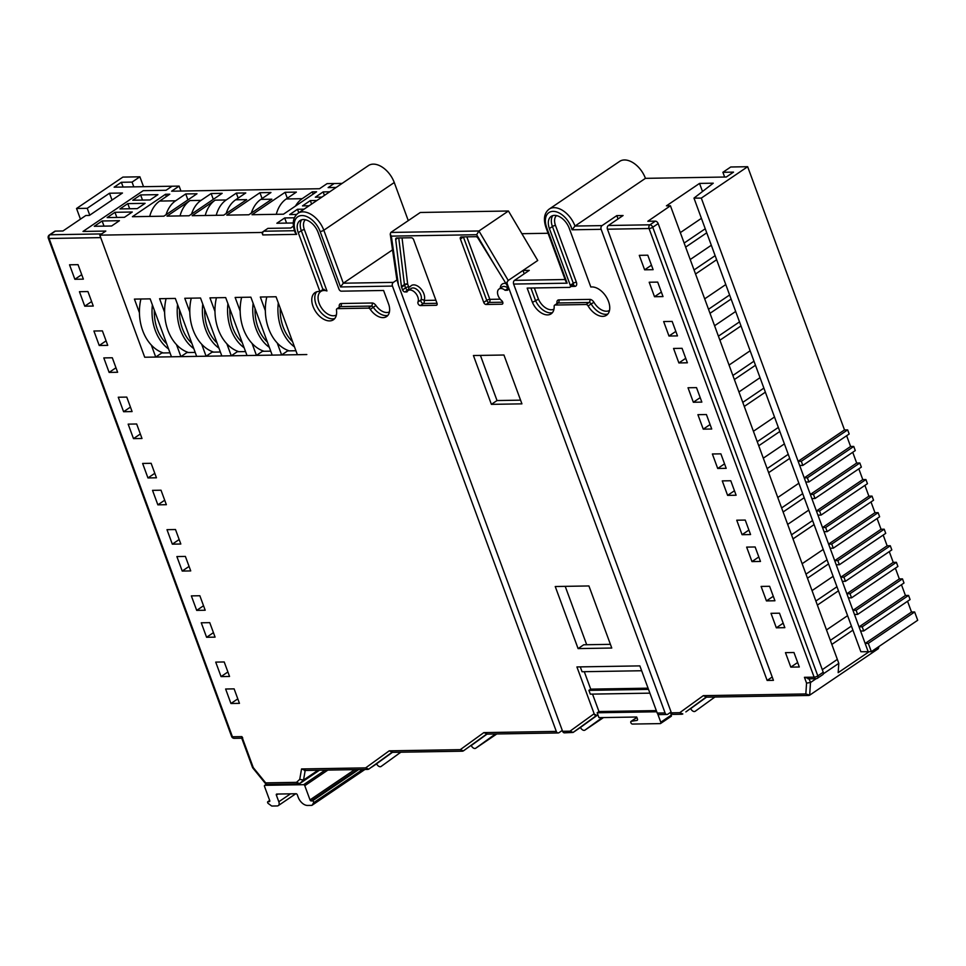 <?xml version="1.0" encoding="UTF-8"?>
<svg xmlns="http://www.w3.org/2000/svg" width="966" height="966" viewBox="0 0 966 966"><rect width="100%" height="100%" fill="white"/><g stroke="black" fill="none" stroke-linecap="round" stroke-linejoin="round"><path stroke-width="1.45" d="M261.895 232.456L262.8 234.931A2.765 2.029 -91 0 1 263.694 231.224L267.908 228.374L290.73 228L293.41 226.177L290.73 228L267.908 228.374L261.895 232.456L99.8 235.149L144.719 357.239L306.814 354.546L297.371 354.703L276.047 296.755L260.313 297.021L265.336 310.678M99.8 235.149L105.813 231.067L83.004 231.442L143.209 190.676L166.031 190.29L172.045 186.221L179.133 186.1L171.598 191.196L319.529 188.732L327.063 183.637L334.139 183.528L328.126 187.597L336.12 187.464L328.126 187.597L334.139 183.528L342.133 183.395M180.944 191.039L179.133 186.1M151.324 345.067L155.731 357.058L144.719 357.239L100.706 237.624L49.097 238.481L232.432 736.78L241.874 736.623L253.261 767.596L265.686 782.871L296.502 782.351L299.738 779.369L301.549 768.948L365.643 767.885L389.213 750.836L460.275 749.652L483.845 732.602L556.307 731.407A2.765 2.029 89 0 0 558.155 732.952A2.765 2.029 89 0 0 559.024 732.663L562.284 730.453M176.5 344.645L180.908 356.635L171.465 356.792L150.153 298.856L134.419 299.11L139.442 312.767M201.677 344.222L206.096 356.212L196.653 356.369L175.329 298.434L159.595 298.699L164.618 312.344M226.865 343.811L231.272 355.802L221.83 355.959L200.517 298.011L184.772 298.277L189.795 311.933M252.041 343.389L256.449 355.379L247.006 355.536L225.694 297.6L209.948 297.854L214.983 311.511M277.218 342.978L281.637 354.957L272.195 355.114L250.87 297.178L235.136 297.443L240.16 311.088M294.352 217.797L284.68 217.954L276.856 223.255L293.253 222.977M329.732 191.787L323.151 191.896L315.327 197.197L321.907 197.088M316.908 200.469L310.327 200.59L302.503 205.891L309.084 205.77M304.085 209.163L297.504 209.272L289.679 214.573L296.586 214.452M150.08 199.95L157.917 194.649L140.601 194.927L132.777 200.228L150.08 199.95M137.257 208.632L145.093 203.331L127.778 203.621L119.953 208.922L137.257 208.632M124.433 217.314L132.27 212.013L114.954 212.303L107.129 217.604L124.433 217.314M111.609 225.996L119.434 220.695L102.13 220.985L94.306 226.286L111.609 225.996M180.05 215.913A27.688 20.238 -91 0 1 190.012 200.566L167.021 216.13L189.058 215.768L222.168 193.333L211.156 193.526L201.025 200.373A27.688 20.238 89 0 0 191.546 214.078M226.177 213.498A27.688 20.238 -91 0 1 235.656 199.805L245.775 192.946L236.332 193.103L226.201 199.962A27.688 20.238 89 0 0 216.251 215.309M205.239 215.49A27.688 20.238 -91 0 1 215.189 200.143L192.198 215.708L223.677 215.189L246.668 199.624L235.656 199.805M260.832 199.382L270.951 192.524L259.939 192.705L226.817 215.14L248.854 214.766L271.844 199.201L260.832 199.382A27.688 20.238 -91 0 0 251.341 213.088M276.288 214.319A27.688 20.238 -91 0 1 286.25 198.96L296.369 192.101L285.115 192.294L252.005 214.718L283.473 214.198L316.594 191.775L312.308 191.836L302.177 198.694A27.688 20.238 89 0 0 295.475 206.072M149.718 216.42A27.688 20.238 -91 0 1 159.668 201.061L169.799 194.202L165.512 194.275L132.402 216.71L163.87 216.179L196.992 193.755L185.738 193.949L175.607 200.795A27.688 20.238 89 0 0 166.067 214.694M187.923 199.89L185.738 193.949M166.345 196.545L165.512 194.275M287.313 198.247L285.115 192.294M313.141 194.106L312.308 191.836M262.076 198.537L259.939 192.705M238.167 198.102L236.332 193.103M213.293 199.346L211.156 193.526M104.014 226.129L102.13 220.985M116.85 217.447L114.954 212.303M129.673 208.753L127.778 203.621M142.497 200.071L140.601 194.927M298.784 212.749L297.504 209.272M311.607 204.067L310.327 200.59M324.431 195.386L323.151 191.896M286.576 223.098L284.68 217.954M287.397 350.187L287.651 350.887L295.91 350.743L289.22 350.863A41.84 30.586 -91 0 1 268.62 328.621A41.84 30.586 -91 0 1 266.797 296.912M287.651 350.887L281.637 354.957M262.221 350.61L262.474 351.298L270.734 351.165L264.044 351.274A41.84 30.586 -91 0 1 243.444 329.044A41.84 30.586 -91 0 1 241.621 297.335M262.474 351.298L256.449 355.379M237.032 351.02L237.298 351.721L245.557 351.588L238.868 351.696A41.84 30.586 -91 0 1 218.268 329.454A41.84 30.586 -91 0 1 216.432 297.745M237.298 351.721L231.272 355.802M211.856 351.443L212.109 352.143L220.381 351.998L213.691 352.119A41.84 30.586 -91 0 1 193.079 329.877A41.84 30.586 -91 0 1 191.256 298.168M212.109 352.143L206.096 356.212M186.679 351.865L186.933 352.554L195.192 352.421L188.503 352.53A41.84 30.586 -91 0 1 167.903 330.3A41.84 30.586 -91 0 1 166.08 298.591M186.933 352.554L180.908 356.635M161.503 352.276L161.757 352.976L170.016 352.844L163.326 352.952A41.84 30.586 -91 0 1 142.727 330.71A41.84 30.586 -91 0 1 140.903 299.001M161.757 352.976L155.731 357.058M154.343 310.231A37.964 27.748 89 0 0 157.301 329.165A37.964 27.748 89 0 0 166.671 343.751M168.603 349.004A41.84 30.586 -91 0 1 155.309 330.505A41.84 30.586 -91 0 1 152.399 304.966M179.519 309.82A37.964 27.748 89 0 0 182.477 328.742A37.964 27.748 89 0 0 191.848 343.328M193.792 348.593A41.84 30.586 -91 0 1 180.497 330.082A41.84 30.586 -91 0 1 177.587 304.556M204.695 309.398A37.964 27.748 89 0 0 207.654 328.319A37.964 27.748 89 0 0 217.024 342.906M218.968 348.171A41.84 30.586 -91 0 1 205.673 329.672A41.84 30.586 -91 0 1 202.763 304.133M229.884 308.975A37.964 27.748 89 0 0 232.842 327.909A37.964 27.748 89 0 0 242.212 342.495M244.144 347.748A41.84 30.586 -91 0 1 230.85 329.249A41.84 30.586 -91 0 1 227.94 303.722M255.06 308.565A37.964 27.748 89 0 0 258.019 327.486A37.964 27.748 89 0 0 267.389 342.073M269.321 347.337A41.84 30.586 -91 0 1 256.038 328.826A41.84 30.586 -91 0 1 253.128 303.3M280.237 308.142A37.964 27.748 89 0 0 283.195 327.076A37.964 27.748 89 0 0 292.565 341.65M294.509 346.915A41.84 30.586 -91 0 1 281.215 328.416A41.84 30.586 -91 0 1 278.305 302.877M637.439 720.105L637.005 720.394A1.521 0.942 55.9 0 0 637.439 719.03L636.703 717.013L598.944 717.641L597.157 712.775L656.759 711.785M649.901 693.153L590.298 694.143L588.91 690.364L648.512 689.374M637.005 720.394L631.293 721.276A1.521 0.942 -124.1 0 0 630.858 722.653L630.883 722.725A1.521 0.942 -124.1 0 0 632.428 724.065L660.249 723.606A1.521 0.942 -124.1 0 0 660.78 722.23L657.749 713.959M670.815 716.458A1.521 0.942 55.9 0 0 671.346 715.069L670.392 712.461M586.7 644.733L565.219 586.35M641.653 670.742L582.051 671.732L580.264 666.878M584.297 671.696L590.709 689.132L588.91 690.364M592.544 694.107L598.956 711.544L597.157 712.775M598.956 711.544L656.312 710.602M590.709 689.132L648.065 688.178M305.401 219.753A12.208 7.511 -124.1 0 0 304.387 229.642L326.943 290.947L322.946 289.486L324.093 289.293M534.343 287.965L538.473 299.194L532.423 302.358A15.408 9.491 -124.1 0 0 551.127 313.841A15.408 9.491 -124.1 0 0 554.158 306.307A2.306 1.425 55.9 0 1 554.605 305.184A2.306 1.425 55.9 0 1 555.136 305.027L586.06 304.507A2.306 1.425 55.9 0 1 588.125 305.968A16.398 10.095 -124.1 0 0 602.748 316.365A16.398 10.095 -124.1 0 0 606.527 315.23A16.398 10.095 -124.1 0 0 607.288 298.675A16.398 10.095 -124.1 0 0 591.917 286.938A16.398 10.095 -124.1 0 0 590.842 287.035L569.203 228.218A14.514 8.936 -124.1 0 0 554.52 215.37A14.514 8.936 -124.1 0 0 551.163 216.372A14.514 8.936 -124.1 0 0 549.4 228.556L570.278 285.284A2.306 1.425 55.9 0 1 570 287.228A2.306 1.425 55.9 0 1 569.469 287.385L527.17 288.085L532.423 302.358M409.922 289.993A7.764 4.782 55.9 0 1 416.479 294.328A7.764 4.782 55.9 0 1 417.964 301.996A2.306 1.425 -124.1 0 0 418.411 304.278A2.306 1.425 -124.1 0 0 420.355 305.57L436.185 305.304A2.306 1.425 -124.1 0 0 436.717 305.147A2.306 1.425 -124.1 0 0 436.994 303.215L413.665 239.797A2.306 1.425 -124.1 0 0 411.335 237.757L396.652 237.998A2.306 1.425 -124.1 0 0 396.12 238.167A2.306 1.425 -124.1 0 0 395.686 239.459L401.421 286.564A2.306 1.425 -124.1 0 0 401.578 287.204L402.58 289.909A2.306 1.425 -124.1 0 0 404.911 291.949L407 291.925A7.764 4.782 55.9 0 1 408.135 290.537A7.764 4.782 55.9 0 1 409.922 289.993M329.623 320.893A16.398 10.095 -124.1 0 0 333.403 319.77A16.398 10.095 -124.1 0 0 336.47 310.146A2.306 1.425 55.9 0 1 336.905 308.794A2.306 1.425 55.9 0 1 337.436 308.637L368.36 308.13A2.306 1.425 55.9 0 1 370.268 309.361A15.408 9.491 -124.1 0 0 386.605 316.57A15.408 9.491 -124.1 0 0 388.851 304.749L383.599 290.476L341.3 291.177A2.306 1.425 55.9 0 1 338.969 289.136L318.092 232.395A14.514 8.936 -124.1 0 0 303.409 219.536A14.514 8.936 -124.1 0 0 300.052 220.538A14.514 8.936 -124.1 0 0 298.289 232.721L319.927 291.527A16.398 10.095 -124.1 0 0 318.804 291.478A16.398 10.095 -124.1 0 0 315.013 292.601A16.398 10.095 -124.1 0 0 314.252 309.168A16.398 10.095 -124.1 0 0 329.623 320.893M506.063 283.678L477.929 238.095A2.306 1.425 -124.1 0 0 475.9 236.682L461.217 236.936A2.306 1.425 -124.1 0 0 460.685 237.093A2.306 1.425 -124.1 0 0 460.408 239.025L483.737 302.43A2.306 1.425 -124.1 0 0 486.079 304.471L501.897 304.218A2.306 1.425 -124.1 0 0 502.429 304.061A2.306 1.425 -124.1 0 0 501.656 300.607A7.764 4.782 55.9 0 1 499.024 289.027A7.764 4.782 55.9 0 1 500.823 288.484A7.764 4.782 55.9 0 1 505.109 290.295L507.21 290.259A2.306 1.425 -124.1 0 0 507.742 290.102A2.306 1.425 -124.1 0 0 508.019 288.158L507.017 285.453A2.306 1.425 -124.1 0 0 506.715 284.813L506.063 283.678L508.237 280.466A2.765 2.029 89 0 0 507.343 284.173L665.091 712.944A2.765 2.029 89 0 0 666.951 714.49A2.765 2.029 89 0 0 667.82 714.2L671.08 711.99M508.068 288.291L505.109 290.295M602.047 225.609A2.765 2.029 89 0 0 601.154 229.316L572.053 229.799L574.987 226.056L602.047 225.609L616.803 215.623L623.094 215.515L608.351 225.501L649.949 224.812L655.371 221.142A2.765 1.703 55.9 0 1 658.172 223.593L823.237 672.227A2.765 1.703 55.9 0 1 822.899 674.558L817.477 678.217A2.765 1.703 -124.1 0 0 817.816 675.898L823.237 672.227M549.171 209.103L619.617 161.394A20.757 12.787 55.9 0 1 624.41 159.958A20.757 12.787 55.9 0 1 645.433 178.348L574.987 226.056A20.757 12.787 55.9 0 0 553.965 207.666A20.757 12.787 55.9 0 0 549.171 209.103C544.256 212.918 543.182 219.041 545.947 227.457A2.765 0.809 159.8 0 0 546.732 227.722L567.139 283.183L565.762 281.311L545.947 227.457M340.527 286.95L343.304 283.207L393.355 282.374A2.765 2.029 89 0 0 392.462 286.081L340.527 286.95L320.12 231.49A2.765 0.809 -20.2 0 0 323.815 230.234A20.757 12.787 55.9 0 0 302.805 211.844A20.757 12.787 55.9 0 0 298.011 213.281L368.457 165.572A20.757 12.787 55.9 0 1 373.25 164.135A20.757 12.787 55.9 0 1 394.261 182.526L408.28 220.622M649.188 282.229L657.689 282.096L663.014 296.574L654.513 296.719L649.188 282.229M673.556 348.448L682.044 348.315L687.381 362.793L678.881 362.938L673.556 348.448M697.911 414.668L706.412 414.535L711.737 429.013L703.248 429.158L697.911 414.668M722.278 480.887L730.779 480.754L736.104 495.232L727.603 495.377L722.278 480.887M746.646 547.106L755.146 546.973L760.471 561.451L751.971 561.596L746.646 547.106M771.001 613.325L779.502 613.193L784.839 627.671L776.338 627.815L771.001 613.325M658.172 223.593L652.75 227.264A2.765 0.809 159.8 0 1 649.055 228.519L607.457 229.208L773.428 680.33L767.137 680.426L772.208 676.997M601.154 229.316L767.137 680.426M567.139 283.183L513.634 284.064L671.394 712.836L679.738 712.691L703.308 695.653L805.837 693.95L806.562 683.107L804.437 677.311L814.121 677.154A2.765 0.809 -20.2 0 0 817.816 675.898L652.75 227.264A2.765 1.703 -124.1 0 0 649.949 224.812A2.765 2.029 -91 0 0 649.055 228.519L814.121 677.154A2.765 2.029 -91 0 0 815.98 678.7A2.765 2.765 0 0 0 817.477 678.217A2.765 1.703 -124.1 0 1 816.838 678.41A2.765 2.029 -91 0 1 815.98 678.7L807.987 678.832M785.467 652.642L793.967 652.509L799.305 666.987L790.804 667.132L785.467 652.642M761.111 586.422L769.612 586.29L774.937 600.767L766.436 600.912L761.111 586.422M736.744 520.203L745.245 520.07L750.57 534.548L742.069 534.693L736.744 520.203M712.377 453.984L720.878 453.851L726.203 468.329L717.714 468.474L712.377 453.984M688.021 387.764L696.51 387.632L701.847 402.11L693.347 402.254L688.021 387.764M663.654 321.557L672.155 321.412L677.48 335.89L668.979 336.035L663.654 321.557M639.287 255.338L647.788 255.193L653.113 269.671L644.624 269.816L639.287 255.338M685.655 247.103L706.738 232.818M711.314 245.243L690.219 259.528M701.413 218.34L680.318 232.625M802.818 465.419L801.297 461.277L847.653 429.882L849.174 434.012L802.818 465.419L799.667 465.467L701.304 198.102L693.974 198.115L713.258 183.19L699.529 183.419L702.511 191.51M699.529 183.419L666.419 205.843L670.44 205.782L837.341 659.38L838.802 663.352L838.174 672.662L869.146 651.688M695.544 274.006L716.639 259.721M725.78 284.559L704.685 298.844M710.01 313.322L731.105 299.037M735.669 311.463L714.586 325.735M719.912 340.225L741.007 325.94M750.135 350.779L729.052 365.063M734.377 379.541L755.472 365.257M760.037 377.67L738.942 391.955M744.279 406.445L765.374 392.16M774.503 416.998L753.408 431.283M758.745 445.761L779.84 431.476M784.404 443.889L763.309 458.174M768.634 472.664L789.729 458.379M798.87 483.217L777.775 497.502M783.112 511.98L804.195 497.695M808.771 510.108L787.676 524.393M793.001 538.883L814.097 524.598M823.237 549.437L802.142 563.721M807.467 578.199L828.562 563.915M833.127 576.328L812.044 590.612M817.369 605.102L838.464 590.818M847.593 615.656L826.51 629.929M831.835 644.419L852.93 630.134M221.057 676.598L215.72 662.108L224.221 661.964L229.546 676.454L221.057 676.598L227.891 671.962M196.69 610.379L191.353 595.889L199.853 595.744L205.19 610.234L196.69 610.379L203.536 605.742M172.322 544.16L166.997 529.67L175.498 529.525L180.823 544.015L172.322 544.16L179.169 539.523M147.955 477.941L142.63 463.451L151.131 463.306L156.456 477.796L147.955 477.941L154.801 473.304M123.6 411.721L118.263 397.231L126.763 397.098L132.088 411.576L123.6 411.721L130.446 407.084M99.232 345.502L93.907 331.012L102.396 330.879L107.733 345.357L99.232 345.502L106.079 340.865M74.865 279.283L69.54 264.793L78.041 264.66L83.366 279.138L74.865 279.283L81.712 274.646M392.462 286.081L556.307 731.407M84.767 306.186L79.441 291.696L87.93 291.551L93.267 306.041L84.767 306.186L91.613 301.549M109.134 372.405L103.797 357.915L112.297 357.77L117.623 372.26L109.134 372.405L115.98 367.768M133.489 438.624L128.164 424.134L136.665 423.989L141.99 438.479L133.489 438.624L140.336 433.988M157.856 504.844L152.531 490.354L161.02 490.209L166.357 504.699L157.856 504.844L164.703 500.207M182.224 571.063L176.887 556.573L185.387 556.428L190.725 570.918L182.224 571.063L189.07 566.426M206.591 637.282L201.254 622.792L209.755 622.647L215.08 637.137L206.591 637.282L213.426 632.645M230.946 703.502L225.621 689.012L234.122 688.867L239.447 703.357L230.946 703.502L237.793 698.865M55.4 231.115L49.978 234.774A2.765 1.703 55.9 0 0 49.351 234.967L54.76 231.297A2.765 1.703 55.9 0 1 55.4 231.115L62.959 230.983L85.841 215.49L89.355 215.43L122.465 193.007L109.508 193.224L87.23 208.306L76.531 208.487L122.887 177.092L139.889 176.802L143.523 186.692M846.639 435.738L850.599 446.485L804.231 477.88L799.667 465.467M852.737 452.293L856.685 463.04L810.329 494.435L804.231 477.88L807.383 477.832L853.751 446.437L850.599 446.485M858.822 468.848L862.783 479.595L816.415 510.99L810.329 494.435L813.481 494.387L859.837 462.992L856.685 463.04M864.92 485.403L868.869 496.15L822.513 527.545L817.936 515.132L816.415 510.99L819.566 510.942L865.922 479.547L862.783 479.595M871.006 501.946L874.967 512.705L828.599 544.1L822.513 527.545L825.652 527.496L872.02 496.101L868.869 496.15M877.092 518.5L881.052 529.259L834.696 560.654L828.599 544.1L831.75 544.051L878.106 512.656L874.967 512.705M883.19 535.055L887.138 545.814L840.782 577.209L834.696 560.654L837.836 560.606L884.204 529.211L881.052 529.259M889.275 551.61L893.236 562.369L846.868 593.764L840.782 577.209L843.934 577.161L890.29 545.766L887.138 545.814M895.373 568.165L899.322 578.924L852.966 610.319L846.868 593.764L850.02 593.716L896.388 562.321L893.236 562.369M901.459 584.72L905.42 595.479L859.052 626.874L852.966 610.319L856.118 610.27L902.473 578.875L899.322 578.924M907.557 601.275L911.506 612.033L865.15 643.428L859.052 626.874L862.203 626.825L908.559 595.43L905.42 595.479M666.951 714.49L659.078 714.611A2.765 2.029 -91 0 1 657.23 713.065L639.866 665.888L576.919 666.938L594.283 714.115A2.765 2.029 89 0 0 596.131 715.661A2.765 2.029 89 0 0 597 715.371L597.894 714.768M596.686 715.383L594.283 714.115M607.457 229.208A2.765 2.029 -91 0 1 608.351 225.501M495.969 267.377L476.636 234.714L391.339 236.127L398.487 285.272L562.598 731.298L570.012 731.177L593.583 714.128M491.392 404.356L521.93 403.848L503.95 355.017L473.425 355.524L491.392 404.356L497.019 400.552L480.416 355.403M578.091 648.597L611.768 648.029L588.922 585.951L555.245 586.519L578.091 648.597L583.718 644.781L610.403 644.334M596.324 715.649L573.116 732.433L564.458 732.844A2.765 2.029 -91 0 1 562.598 731.298M580.397 727.495L573.116 732.433L570.012 731.177M139.889 176.802L132.064 182.103L121.354 182.284L114.133 187.175L172.045 186.221L166.031 190.29L143.209 190.676L83.004 231.442L105.813 231.067L101.599 233.917L49.978 234.774A2.765 2.029 -91 0 0 49.097 238.481A2.765 0.809 159.8 0 1 48.3 238.216L231.635 736.515A2.765 0.809 -20.2 0 0 232.432 736.78A2.765 2.029 -91 0 0 234.279 738.326L241.754 738.205M391.339 236.127L390.228 234.038L390.819 232.444L420.319 212.472L508.442 211.011L537.736 260.482L522.98 270.48L529.283 270.371L514.528 280.357L565.098 279.524M548.084 233.265L521.881 233.7M394.261 182.526L323.815 230.234L343.304 283.207L392.522 249.868M393.355 282.374L396.941 279.947M809.134 678.808L810.498 682.515L816.149 678.687M823.394 673.785L838.802 663.352M822.295 669.68L837.341 659.38M305.196 770.457L303.529 780.057L299.689 783.607L319.444 770.228M299.738 779.369L303.529 780.057L318.007 770.252M391.93 752.369L368.746 769.141L392.136 752.357M376.535 763.865L371.753 767.101M486.562 734.136L463.378 750.908L486.755 734.136M576.122 730.393L596.614 715.577M690.642 708.67L706.231 697.174M706.037 697.174L685.86 711.906M806.562 683.107L810.498 682.515L809.653 695.194L878.287 648.705L878.408 646.858M914.657 611.985L917.7 620.257L871.344 651.652L868.192 651.712L865.15 643.428L868.289 643.38L914.657 611.985L911.506 612.033M693.974 198.115L860.863 651.724L868.192 651.712M801.297 461.277L798.145 461.325L844.501 429.93L747.66 166.707L730.731 166.997L722.894 172.298L733.544 172.117L726.311 177.007L645.433 178.348M701.304 198.102L747.66 166.707M670.44 205.782L647.812 221.274L655.371 221.142M76.531 208.487L80.456 219.137M109.508 193.224L112.032 200.071M87.23 208.306L89.753 215.164M722.894 172.298L724.645 177.032M847.653 429.882L844.501 429.93M853.751 446.437L855.272 450.567L808.904 481.974L805.765 482.022M859.837 462.992L861.358 467.121L815.002 498.516L811.851 498.577M865.922 479.547L867.444 483.676L821.088 515.071L817.936 515.132M872.02 496.101L873.542 500.231L827.174 531.626L824.034 531.686M878.106 512.656L879.628 516.786L833.272 548.181L830.12 548.241M884.204 529.211L885.725 533.341L839.357 564.736L836.218 564.796M890.29 545.766L891.811 549.895L845.455 581.29L842.304 581.351M896.388 562.321L897.909 566.45L851.541 597.845L848.402 597.906M902.473 578.875L903.995 583.005L857.639 614.4L854.487 614.461M908.559 595.43L910.081 599.56L863.725 630.955L860.573 631.015M121.354 182.284L123.105 187.03M132.064 182.103L133.803 186.849M508.442 211.011L478.943 230.983L508.237 280.466L522.98 270.48L524.212 273.801M809.037 678.543L804.437 677.311M805.837 693.95L809.653 695.194L808.675 695.472L705.506 697.186M706.412 696.909L703.308 695.653M679.738 712.691L682.841 713.946L681.936 714.236L673.242 714.381A2.765 2.029 -91 0 1 671.394 712.836M486.949 733.858L483.845 732.602M460.275 749.652L463.378 750.908L462.473 751.198L391.411 752.369M392.317 752.091L389.213 750.836M365.643 767.885L368.746 769.141L367.841 769.419L304.278 770.482M305.244 770.192L301.549 768.948M296.502 782.351L299.689 783.607L298.772 783.897L266.556 784.428L265.686 782.871M252.923 768.115L253.261 767.596A2.765 0.809 -20.2 0 1 252.476 767.33A2.765 2.765 0 0 0 252.923 768.115L265.964 784.15M242.708 737.915L241.874 736.623M513.634 284.064A2.765 2.029 -91 0 1 514.528 280.357M476.636 234.714L478.943 230.983L390.819 232.444M398.487 285.272L396.712 278.655L390.228 234.038M320.12 231.49A17.992 11.073 -124.1 0 0 301.911 215.551A17.992 11.073 -124.1 0 0 296.634 234.376L295.125 232.54C291.925 223.726 292.891 217.314 298.011 213.281M879.048 646.435L878.287 648.705M616.803 215.623L618.023 218.944M520.565 400.153L497.019 400.552M298.289 232.721L301.307 230.681L322.946 289.486L319.927 291.527M402.037 237.914L407.664 284.113A2.306 1.159 -6.9 0 0 404.428 284.523L401.421 286.564M437.03 303.3L423.374 303.529A2.306 1.425 55.9 0 1 421.031 301.489A2.306 1.425 55.9 0 1 420.983 299.967A2.306 1.703 -156 0 1 424.11 300.438L435.908 300.245M871.344 651.652L868.289 643.38M863.725 630.955L862.203 626.825M857.639 614.4L856.118 610.27M851.541 597.845L850.02 593.716M845.455 581.29L843.934 577.161M839.357 564.736L837.836 560.606M833.272 548.181L831.75 544.051M827.174 531.626L825.652 527.496M821.088 515.071L819.566 510.942M815.002 498.516L813.481 494.387M808.904 481.974L807.383 477.832M851.432 626.077L830.337 640.361M797.65 662.495L790.804 667.132M836.967 586.748L815.872 601.033M783.185 623.179L776.338 627.815M827.065 559.857L805.97 574.142M773.283 596.276L766.436 600.912M812.599 520.529L791.504 534.814M758.817 556.959L751.971 561.596M802.698 493.638L781.615 507.923M748.916 530.056L742.069 534.693M788.232 454.322L767.149 468.595M734.45 490.74L727.603 495.377M778.342 427.419L757.247 441.704M724.56 463.837L717.714 468.474M763.877 388.103L742.782 402.387M710.095 424.521L703.248 429.158M753.975 361.199L732.88 375.484M700.193 397.618L693.347 402.254M739.509 321.883L718.414 336.168M685.727 358.301L678.881 362.938M729.608 294.98L708.525 309.265M675.826 331.398L668.979 336.035M715.142 255.664L694.059 269.949M661.36 292.082L654.513 296.719M705.252 228.761L684.157 243.046M651.458 265.179L644.624 269.816M298.204 797.276A9.225 5.675 -124.1 0 0 307.538 805.451L311.752 805.378A1.159 0.712 -124.1 0 0 312.151 805.149L313.6 802.734A1.159 0.712 -124.1 0 0 312.429 800.899L311.173 800.923A1.159 0.712 55.9 0 1 310.014 799.896L304.785 785.708A1.159 0.712 -124.1 0 0 303.626 784.694L264.913 785.334A1.159 0.712 -124.1 0 0 264.503 786.384L269.719 800.56A1.159 0.712 55.9 0 1 269.321 801.611L268.065 801.635A1.159 0.712 -124.1 0 0 268.258 803.495L271.446 805.825A1.159 0.712 -124.1 0 0 272.001 806.042L277.182 805.946A4.613 2.838 -124.1 0 0 278.256 805.632A4.613 2.838 -124.1 0 0 278.812 801.756L276.361 795.103A1.159 0.712 55.9 0 1 276.771 794.064L296.103 793.738A1.159 0.712 55.9 0 1 297.274 794.764L298.204 797.276M392.389 752.357L376.523 763.828L377.163 764.758A3.695 2.27 -124.1 0 0 380.218 766.738A3.695 2.27 -124.1 0 0 381.075 766.485A3.695 2.27 -124.1 0 0 381.111 766.461L399.296 753.299A3.695 2.27 -124.1 0 0 399.936 752.236M706.484 697.174L690.618 708.646L691.258 709.575A3.695 2.27 -124.1 0 0 694.325 711.544A3.695 2.27 -124.1 0 0 695.17 711.29A3.695 2.27 -124.1 0 0 695.206 711.266L713.391 698.116A3.695 2.27 -124.1 0 0 714.031 697.041M597.906 714.816L580.397 727.483L581.037 728.4A3.695 2.27 -124.1 0 0 584.092 730.381A3.695 2.27 -124.1 0 0 584.949 730.127A3.695 2.27 -124.1 0 0 584.973 730.103L602.289 717.581M487.009 734.124L471.179 745.583L471.819 746.513A3.695 2.27 -124.1 0 0 474.874 748.493A3.695 2.27 -124.1 0 0 475.731 748.227A3.695 2.27 -124.1 0 0 475.755 748.203L493.952 735.054A3.695 2.27 -124.1 0 0 494.58 734.003M190.012 200.566L201.025 200.373M215.189 200.143L226.201 199.962M286.25 198.96L302.177 198.694M159.668 201.061L175.607 200.795M671.346 715.069L660.78 722.23M636.872 717.497L631.293 721.276M326.943 290.947A14.092 8.682 -124.1 0 0 324.081 290.488A14.092 8.682 -124.1 0 0 319.118 303.288A14.092 8.682 -124.1 0 0 333.379 315.773A14.092 8.682 -124.1 0 0 336.397 314.952M334.767 318.526A16.398 10.095 55.9 0 1 332.63 318.865A16.398 10.095 55.9 0 1 317.983 308.42A16.398 10.095 55.9 0 1 316.667 291.804M339.344 307.152A14.092 8.682 -124.1 0 0 339.259 306.536A4.613 2.838 55.9 0 1 341.191 303.517L372.115 302.998A4.613 2.838 55.9 0 1 375.943 305.473L370.268 309.361M375.943 305.473A13.101 8.066 -124.1 0 0 386.811 312.513A13.101 8.066 -124.1 0 0 389.455 311.837M387.958 315.314A15.408 9.491 55.9 0 1 386.062 315.592A15.408 9.491 55.9 0 1 373.287 307.321A2.306 1.425 -124.1 0 0 371.367 306.089L368.36 308.13M409.077 289.897L407.918 289.921A2.306 1.425 55.9 0 1 405.587 287.868L404.585 285.163A2.306 0.676 -20.2 0 1 407.664 284.113L408.666 286.83L410.188 286.805A10.071 6.194 55.9 0 1 413.677 284.873A10.071 6.194 55.9 0 1 422.178 290.488A10.071 6.194 55.9 0 1 424.11 300.438A2.306 1.69 89 0 1 423.374 303.529L420.355 305.57M417.964 301.996L420.983 299.967A7.764 4.782 -124.1 0 0 419.486 292.287A7.764 4.782 -124.1 0 0 412.929 287.953A7.764 4.782 -124.1 0 0 411.142 288.496L408.135 290.537M500.279 288.182A10.071 6.194 55.9 0 1 504.578 283.364A10.071 6.194 55.9 0 1 505.955 283.509M508.019 288.17A7.764 4.782 -124.1 0 0 503.829 286.443A7.764 4.782 -124.1 0 0 502.042 286.987L499.024 289.027M607.88 313.986A16.398 10.095 55.9 0 1 605.754 314.324A16.398 10.095 55.9 0 1 591.132 303.928L593.933 302.31A14.092 8.682 -124.1 0 0 606.503 311.233A14.092 8.682 -124.1 0 0 609.51 310.412M538.473 299.194A13.101 8.066 -124.1 0 0 551.332 309.772A13.101 8.066 -124.1 0 0 553.977 309.108M552.48 312.586A15.408 9.491 55.9 0 1 550.584 312.863A15.408 9.491 55.9 0 1 535.43 300.329L530.902 288.025M572.476 285.344A2.306 1.425 -124.1 0 0 573.007 285.187A2.306 1.425 -124.1 0 0 573.297 283.255L552.419 226.515L549.4 228.556M556.513 215.587A12.208 7.511 -124.1 0 0 555.498 225.464A2.306 0.676 159.8 0 0 552.419 226.515A14.514 8.936 55.9 0 1 552.842 215.599M304.387 229.642A2.306 0.676 159.8 0 0 301.307 230.681A14.514 8.936 55.9 0 1 301.73 219.777M572.053 229.799A17.992 11.073 -124.1 0 0 553.071 211.373A17.992 11.073 -124.1 0 0 546.732 227.722M296.634 234.376L262.8 234.931M657.23 713.065L665.091 712.944M507.343 284.173L506.329 284.185M263.694 231.224L294.461 230.717M502.779 303.614L501.897 304.218M502.743 302.213L489.086 302.443L486.079 304.471M466.832 236.839L489.822 299.351A2.306 1.69 -91 0 1 489.086 302.443A2.306 1.425 55.9 0 1 486.743 300.39L483.737 302.43M500.219 299.182L489.822 299.351A2.306 0.676 -20.2 0 0 486.743 300.39L463.414 236.984L460.408 239.025M508.08 289.667L507.21 290.259M372.115 302.998A2.306 1.69 89 0 1 371.367 306.089L340.443 306.596L337.436 308.637M341.191 303.517A2.306 1.69 89 0 1 340.443 306.596A2.306 1.425 -124.1 0 0 339.911 306.765L336.905 308.794M586.06 304.507L589.079 302.467A2.306 1.425 -124.1 0 1 591.132 303.928L588.125 305.968M556.923 303.614A13.101 8.066 -124.1 0 0 556.923 302.467A4.613 2.838 55.9 0 1 558.891 299.895L589.815 299.388A2.306 1.69 89 0 1 589.079 302.467L558.143 302.986L555.136 305.027M558.891 299.895A2.306 1.69 -91 0 1 558.143 302.986A2.306 1.425 -124.1 0 0 557.611 303.143L554.605 305.184M555.498 225.464L576.376 282.205A2.306 0.676 159.8 0 0 573.297 283.255L570.278 285.284M589.815 299.388A4.613 2.838 55.9 0 1 593.933 302.31M576.376 282.205A4.613 2.838 55.9 0 1 574.746 286.395L571.135 286.455M402.58 289.909L405.587 287.868A2.306 0.676 -20.2 0 1 408.666 286.83A2.306 1.69 -91 0 1 407.918 289.921L404.911 291.949M398.753 237.962L404.428 284.523A2.306 1.425 55.9 0 0 404.585 285.163L401.578 287.204M397.859 237.986L395.686 239.459M437.067 304.713L436.185 305.304M574.746 286.395A2.306 1.69 89 0 0 573.2 285.103L570 287.228M556.923 302.467A2.306 1.28 177.4 0 1 557.66 303.119M277.942 794.04L276.361 795.103M290.524 793.835L278.812 801.756M269.707 800.524L268.065 801.635M266.302 784.392L264.913 785.334M325.119 770.131L303.626 784.694M327.86 770.083L304.785 785.708M354.679 769.636L310.014 799.896M357.432 769.6L311.173 800.923M358.688 769.576L312.429 800.899M362.661 769.504L313.6 802.734M364.834 769.467L312.151 805.149M399.296 753.299L400.89 752.212M713.391 698.116L714.997 697.029M584.973 730.103L603.496 717.569L584.949 730.127M475.755 748.203L496.79 733.967L475.731 748.227M493.952 735.054L495.522 733.991M671.165 716.349L660.599 723.498M636.86 717.436L631.04 721.373M558.155 732.952L486.043 734.148M252.476 767.33L241.669 737.964M231.635 736.515A2.765 2.765 0 0 0 234.279 738.326M49.351 234.967A2.765 2.765 0 0 0 48.3 238.216M295.813 793.738L278.256 805.632M269.671 800.44L267.799 801.72M266.205 784.356L264.648 785.418M364.919 769.467L312.018 805.294"/></g></svg>
